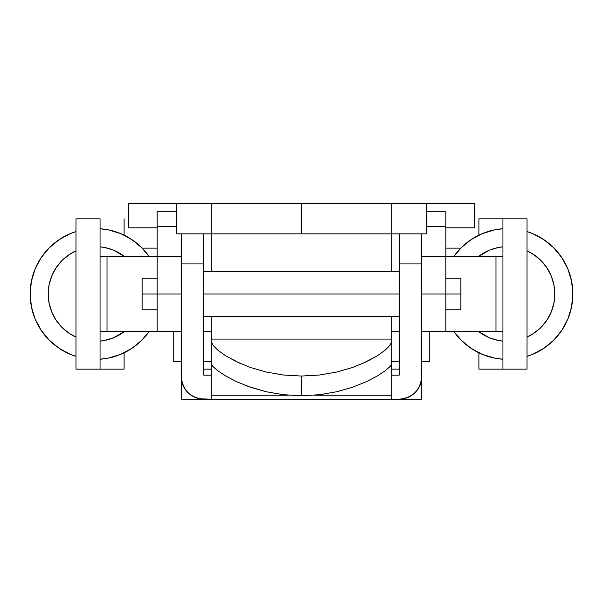 <?xml version="1.0" encoding="UTF-8"?>
<svg xmlns="http://www.w3.org/2000/svg" width="603" height="603" viewBox="0 0 603 603"><rect width="100%" height="100%" fill="white"/><g stroke="black" fill="none" stroke-linecap="round" stroke-linejoin="round"><path stroke-width="0.9" d="M173.717 331.567L173.717 361.634L181.232 361.634L173.717 361.634L173.717 331.567M429.283 331.567L429.283 361.634L421.768 361.634L429.283 361.634L429.283 331.567M399.216 331.567L391.701 331.567L399.216 331.567M211.299 331.567L203.784 331.567L211.299 331.567M211.299 203.784L176.724 203.784L211.299 203.784L211.299 233.851L426.276 233.851L391.701 233.851L391.701 271.433L391.701 203.784L211.299 203.784L211.299 271.433L211.299 233.851L176.724 233.851L391.701 233.851L391.701 203.784L426.276 203.784L301.5 203.784L301.5 233.851L301.5 203.784L211.299 203.784M391.701 316.53L391.701 339.082L391.701 316.53M211.299 346.439L211.299 316.53L211.299 346.439M391.701 361.634L399.216 361.634L391.701 361.634M203.784 361.634L211.299 361.634L203.784 361.634M426.276 203.784L426.276 233.851L426.276 203.784L474.38 203.784L426.276 203.784M176.724 233.851L176.724 203.784L176.724 233.851M211.299 379.732L211.299 395.206L288.377 395.206L211.299 395.206L211.299 399.216L399.216 399.216L403.611 398.787L407.847 397.498L411.728 395.425L415.158 392.613L417.954 389.214L420.042 385.317L421.331 381.081L421.768 376.664L421.768 293.985L421.768 331.567L445.821 331.567L445.821 256.403L502.947 256.403L495.998 256.403L495.998 331.567L445.821 331.567L445.821 293.985L421.768 293.985L421.768 263.918L399.216 263.918L399.216 233.851L399.216 375.164L391.701 375.164L399.216 375.164L399.216 263.918L421.768 263.918L421.768 233.851L421.768 399.216L391.701 399.216L391.701 395.206L314.623 395.206L391.701 395.206L391.701 379.732M211.299 375.164L203.784 375.164L211.299 375.164M211.299 339.21L211.299 399.216L199.367 398.779L195.138 397.49L191.234 395.402L187.834 392.606L185.023 389.184L182.95 385.294L181.669 381.058L181.232 376.664L181.232 293.985L181.232 399.216L391.701 399.216L391.701 339.082L211.299 339.082L211.299 341.502L212.814 345.037L217.555 349.936L225.537 355.71L236.662 361.8L250.411 367.461L266.217 372.036L283.508 375.021L301.5 376.053L319.447 375.021L336.73 372.043L352.499 367.491L366.292 361.823L377.388 355.755L385.415 349.959L390.171 345.052L391.701 341.502L391.701 339.21M421.768 375.164L421.768 399.216M399.216 369.149L391.701 369.149L399.216 369.149M211.299 369.149L203.784 369.149L211.299 369.149L211.299 363.805M239.858 363.277L225.537 355.71L217.555 349.936L212.814 345.037L211.299 341.502L211.299 363.82L212.761 366.315L217.389 370.446L225.311 375.759L236.376 381.578L250.192 387.156L266.044 391.709L283.433 394.716L301.5 395.756L319.598 394.709L336.994 391.701L352.876 387.134L366.669 381.556L377.757 375.722L385.634 370.43L390.247 366.3L391.701 363.82L391.701 341.502L390.171 345.052L385.415 349.959L377.388 355.755L362.84 363.413M181.232 233.851L181.232 263.918L203.784 263.918L203.784 375.164L203.784 233.851L203.784 263.918L181.232 263.918L181.232 233.851M352.499 367.491L336.73 372.043L319.447 375.021L301.5 376.053L301.5 395.756L319.598 394.709L336.994 391.701L352.876 387.134L366.669 381.556L377.757 375.722L385.634 370.43L390.247 366.3L391.701 363.82M247.456 386.176L266.044 391.709L283.433 394.716L301.5 395.756L301.5 376.053L283.508 375.021L266.217 372.036L250.411 367.461M211.299 363.82L212.761 366.315L217.389 370.446L225.311 375.759L236.376 381.578M203.784 399.216C190.186 397.784 182.671 390.262 181.232 376.664M421.768 376.664C420.329 390.262 412.814 397.784 399.216 399.216M181.232 331.567L157.179 331.567L157.179 293.985L142.15 293.985L157.179 293.985L157.179 256.403L181.232 256.403L100.053 256.403L157.179 256.403L157.179 331.567L107.002 331.567L107.002 256.403L107.002 331.567L181.232 331.567L181.232 263.918L181.232 293.985L157.179 293.985L181.232 293.985L181.232 325.236M100.053 331.567L107.002 331.567L100.053 331.567M124.105 235.155L124.105 218.814L124.105 235.155M124.105 369.149L124.105 352.808L124.105 369.149L100.053 369.149L124.105 369.149M100.053 218.814L76.001 218.814L76.001 369.149L100.053 369.149L100.053 218.814L100.053 369.149L76.001 369.149L76.001 218.814L100.053 218.814M421.768 331.567L502.947 331.567L495.998 331.567L495.998 256.403L421.768 256.403L445.821 256.403L445.821 293.985L460.85 293.985L421.768 293.985L421.768 325.236M478.895 352.808L478.895 369.149L478.895 352.808M478.895 218.814L478.895 235.155L478.895 218.814L502.947 218.814L478.895 218.814M502.947 369.149L478.895 369.149L526.999 369.149L526.999 218.814L502.947 218.814L502.947 369.149L502.947 218.814L526.999 218.814L526.999 369.149L502.947 369.149M157.179 256.403L157.179 226.336L176.724 226.336L157.179 226.336L157.179 211.299L157.179 238.946M128.62 227.836L128.62 203.784L128.62 227.836L157.179 227.836L128.62 227.836M176.724 203.784L128.62 203.784L176.724 203.784M445.821 227.836L474.38 227.836L445.821 227.836M445.821 256.403L445.821 226.336L426.276 226.336L445.821 226.336L445.821 211.299L445.821 238.946M142.15 309.769L142.15 278.202L142.15 309.769L157.179 309.769M460.85 309.769L460.85 278.202L460.85 309.769L445.821 309.769M399.216 293.985L203.784 293.985L399.216 293.985M489.335 250.23L478.646 256.403A47.358 47.358 0 0 1 502.947 246.846L498.214 247.539L489.335 250.23L498.214 247.539M551.202 275.865L546.831 267.672L540.944 260.496L533.761 254.609L526.999 250.848A47.358 47.358 0 0 1 554.813 293.985L553.901 303.219L551.202 312.105L546.831 320.291L540.944 327.467L533.761 333.361L526.999 337.115A47.358 47.358 0 0 0 554.813 293.985L553.901 284.744L551.202 275.865L553.901 284.744M572.85 293.985A65.395 65.395 0 0 1 526.999 356.388L532.479 354.398L543.785 348.361L553.697 340.228L561.83 330.316L567.875 319.01L571.591 306.739L572.85 293.985L571.591 281.224L567.875 268.961L561.83 257.654L553.697 247.743L543.785 239.61L532.479 233.565L526.999 231.575A65.395 65.395 0 0 1 572.85 293.985M502.947 359.222A65.395 65.395 0 0 1 453.938 331.567L461.212 340.228L471.124 348.361L482.43 354.398L494.701 358.122L502.947 359.222M502.947 228.741L494.701 229.849L482.43 233.565L471.124 239.61L461.212 247.743L453.938 256.403A65.395 65.395 0 0 1 502.947 228.748M502.947 341.125L498.214 340.431L489.335 337.733L478.646 331.567A47.358 47.358 0 0 0 502.947 341.125M453.938 331.567L461.212 340.228L471.124 348.361M543.785 348.361L553.697 340.228L561.83 330.316M561.83 257.654L553.697 247.743L543.785 239.61M471.124 239.61L461.212 247.743L453.938 256.403M51.798 312.105L56.169 320.291L62.056 327.467L69.239 333.361L76.001 337.115A47.358 47.358 0 0 1 76.001 250.848L69.239 254.609L62.056 260.496L56.169 267.672L51.798 275.865L49.099 284.744L48.187 293.985L49.099 303.219L51.798 312.105L49.099 303.219M100.053 246.846A47.358 47.358 0 0 1 124.354 256.403L113.666 250.23L104.786 247.539L100.053 246.846M149.062 331.567A65.395 65.395 0 0 1 100.053 359.222L108.299 358.122L120.57 354.398L131.876 348.361L141.788 340.228L149.062 331.567L141.788 340.228L131.876 348.361M76.001 356.388A65.395 65.395 0 0 1 30.15 293.985L31.409 306.739L35.125 319.01L41.17 330.316L49.303 340.228L59.215 348.361L70.521 354.398L76.001 356.388M100.053 228.748A65.395 65.395 0 0 1 149.062 256.403L141.788 247.743L131.876 239.61L120.57 233.565L108.299 229.849L100.053 228.741M76.001 231.575L70.521 233.565L59.215 239.61L49.303 247.743L41.17 257.654L35.125 268.961L31.409 281.224L30.15 293.985A65.395 65.395 0 0 1 76.001 231.575M124.354 331.567L113.666 337.733L104.786 340.431L100.053 341.125A47.358 47.358 0 0 0 124.354 331.567M41.17 330.316L49.303 340.228L59.215 348.361M149.062 256.403L141.788 247.743L131.876 239.61M59.215 239.61L49.303 247.743L41.17 257.654M113.666 337.733L104.786 340.431M157.179 211.299L176.724 211.299M474.38 203.784L474.38 227.836M445.821 211.299L426.276 211.299M445.821 248.135L460.828 248.135M142.172 248.135L157.179 248.135M203.784 316.53L399.216 316.53M203.784 271.433L399.216 271.433M445.821 278.202L460.85 278.202M142.15 278.202L157.179 278.202"/></g></svg>
